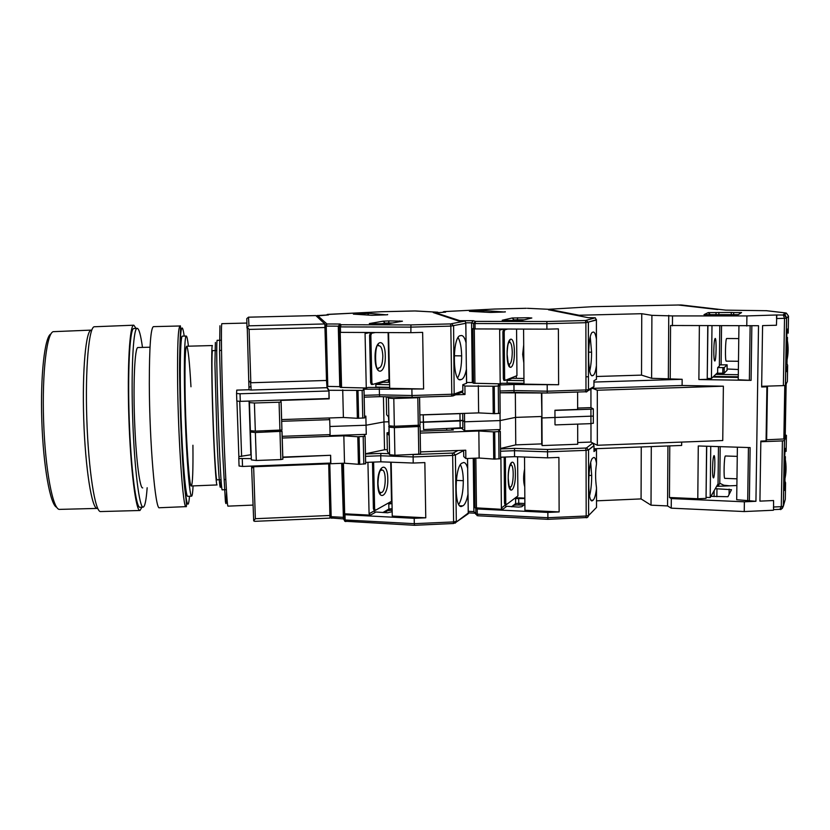 <?xml version="1.0" encoding="UTF-8"?>
<svg xmlns="http://www.w3.org/2000/svg" width="830" height="830" viewBox="0 0 830 830"><rect width="100%" height="100%" fill="white"/><g stroke="black" fill="none" stroke-linecap="round" stroke-linejoin="round"><path stroke-width="1.25" d="M50.931 333.919C44.706 336.565 40.276 375.482 41.822 421.007C43.305 466.533 50.308 505.076 56.699 507.296M97.235 508.417L59.687 509.381C53.016 510.554 45.204 470.185 43.606 420.966C41.936 371.757 47.04 330.931 53.763 331.647L91.383 330.101C85.936 329.334 82.066 370.242 83.747 419.627C85.355 469.023 91.933 509.568 97.318 508.417M141.94 507.192L139.98 510.492L100.669 511.56C95.211 512.753 88.499 470.766 86.828 419.534C85.085 368.292 88.986 325.931 94.516 326.75L133.817 325.194L135.996 328.348M139.98 510.492C135.923 511.654 130.559 469.521 128.878 418.123C127.135 366.736 129.688 324.312 133.817 325.194M137.209 328.317L133.506 328.556C129.677 330.454 127.519 372.411 129.283 420.841C131.005 469.272 136.058 508.219 139.897 507.286L143.154 507.14C139.43 508.074 134.491 469.147 132.769 420.717C131.016 372.307 133.07 330.371 136.784 328.473L137.209 328.317C138.984 328.628 140.737 334.998 142.49 347.417M147.159 487.739C146.236 500.241 144.908 506.705 143.154 507.14M150.012 347.21L138.039 347.531C134.688 346.183 132.914 385.556 134.844 427.077C136.348 461.978 139.969 488.808 142.708 487.916M192.923 445.243C193.172 470.724 192.633 484.295 191.305 485.975L217.035 484.938C216.163 485.747 214.399 459.052 213.134 424.4C211.588 383.19 211.276 344.16 212.397 345.55L186.657 346.235C188.088 347.812 189.531 361.32 190.973 386.77M216.806 350.519L212.584 350.634C211.546 349.368 211.826 385.566 213.258 423.705C214.431 455.774 216.07 480.591 216.879 479.854L221.102 479.688M186.055 506.632L159.464 507.742C155.376 511.156 149.4 441.736 149.317 383.419C149.348 346.94 150.728 328.016 153.436 326.636L180.037 325.983C181.563 323.129 178.875 347.386 179.747 383.128C180.193 420.073 182.559 467.134 184.675 488.019C187.269 508.074 186.387 506.86 186.055 506.632C183.15 509.983 178.222 440.709 177.62 382.568C177.298 346.203 178.108 327.331 180.037 325.983M191.305 485.975C189.24 488.351 185.65 435.003 185.08 390.38C184.758 362.129 185.287 347.417 186.657 346.235M193.079 485.903C192.747 492.595 192.249 496.018 191.595 496.174C189.686 496.963 186.626 460.38 185.173 416.245C183.689 372.11 184.312 335.393 186.262 336.046C186.926 336.15 187.653 339.532 188.431 346.193M186.262 336.046L182.382 336.14C180.307 335.496 179.581 372.234 181.054 416.39C182.517 460.536 185.692 497.129 187.715 496.33L191.595 496.174M248.959 325.827L248.533 317.185L315.815 315.566L324.841 323.949L248.959 325.827L247.236 326.999L248.741 380.628L250.847 382.755L326.512 380.462L327.02 387.683L328.971 390.982L240.036 393.762L236.56 393.503L236.758 390.121L249.042 389.737M326.512 380.462L324.841 323.949M236.56 393.503L236.82 401.066L240.295 401.357L329.168 398.504L328.971 390.982M328.877 417.978L329.718 419.658L330.101 434.619L282.117 436.321M330.506 455.286L282.76 457.423M251.303 458.606L238.801 458.534L239.061 466.014L242.526 466.45L330.838 463.057L330.641 455.629M328.701 463.14L329.935 518.117L255.443 521.302M328.68 463.856L253.337 466.771L253.451 466.024M238.801 458.534L238.864 456.604L251.179 454.726M281.661 421.298L329.718 419.658M281.692 430.957L281.671 430.085M251.096 390.038L250.971 386.303L248.959 387.465L249.042 389.83L251.096 390.038L327.02 387.683M253.337 466.771L251.666 468.442L251.583 466.097M248.959 387.465L248.741 380.628M253.638 466.74L255.36 518.709L253.7 520.898L254.914 521.396M253.7 520.898L251.666 468.442M238.864 456.604L236.944 401.17M249.062 401.077L250.857 454.736M281.121 430.957L281.1 430.189M239.725 401.367L241.613 456.5M250.971 386.303L250.546 382.734M325.132 327.508L249.083 329.417L247.236 326.999M248.533 317.185L246.79 318.596L246.977 327.985M343.423 518.418L341.68 463.316M345.612 521.531L344.761 521.23L343.018 517.318L331.17 516.696L331.969 518.242M414.544 525.245L414.295 523.678L345.135 519.974L345.934 521.541M453.315 523.512L414.492 525.297L344.761 521.23M467.518 458.482L467.643 468.172C466.595 464.416 465.257 462.518 463.648 462.497L462.341 463.026C454.747 464.478 453.782 507.919 461.376 506.508L463.285 505.605C465.246 504.101 466.813 500.334 467.975 494.296L468.296 513.614L467.664 514.061M462.922 427.709L423.591 429.577L423.466 422.231L419.98 422.169L462.787 420.395L464.593 421.806L500.106 420.571L515.544 417.397L541.585 416.494L515.544 417.397L515.762 444.87L541.741 443.894L541.585 416.494L541.949 417.947L593.336 416.089L554.969 417.49L555 424.732L554.938 410.238L577.639 409.47L577.607 392.019M420.499 451.904L465.744 450.202L465.848 458.544L463.731 456.552L463.638 450.285M392.009 503.603L388.803 503.986L390.328 503.125L390.297 501.953M392.175 511.674L387.537 512.784L375.326 511.965M390.712 462.186L391.501 501.289L375.357 510.346L374.112 510.274L373.376 508.707L372.504 462.134M367.929 462.31L369.08 513.76L374.008 511L375.285 512.369L370.367 515.15L344.668 513.812L343.423 463.254M282.75 457.091L330.631 455.286L330.589 463.067M329.811 434.63L329.842 435.646L329.386 434.64M455.162 523.18L456.189 522.132L453.377 523.554L453.605 521.925L414.295 523.678L414.201 518.314L345.01 514.704L343.745 514.393L343.413 513.511L344.668 513.812M414.201 518.314L425.769 517.806L424.846 462.59L413.205 463.047L413.112 454.56M329.842 435.646L366.269 434.339L366.061 425.23L329.894 426.495L366.061 425.23L383.958 421.931L388.575 421.775L383.958 421.931L384.529 449.756L387.361 449.653M390.328 503.125L391.999 503.208M391.179 462.206L392.258 516.073L425.769 517.806M372.359 462.611L373.625 462.652L374.62 508.769L373.376 508.707M375.357 510.346L374.62 508.769M369.08 513.76L370.367 515.15M373.78 462.082L373.625 462.652M357.792 436.746L358.436 464.292L359.701 464.312L365.677 463.742L365.065 436.3L357.792 436.746L343.838 435.823L282.169 438.033M358.436 464.292L344.512 463.213L330.848 463.731M413.205 463.047L380.856 461.812L365.605 462.403M280.82 459.571L282.864 459.156L282.013 431.299L255.37 432.523L256.294 460.494L280.82 459.571L279.969 431.662M255.37 432.523L250.421 432.025L251.355 459.903L256.294 460.494M366.269 434.339L364.1 434.754L365.065 436.248L365.636 463.846M467.643 468.172L467.975 494.296M458.783 504.422C461.739 499.38 463.254 491.464 463.306 480.684C463.161 473.432 462.196 468.13 460.411 464.769M462.912 505.812L459.851 505.844M423.165 414.782L423.591 429.577M446.716 430.231L446.685 428.757M384.529 449.756L365.418 453.792M387.786 478.806C388.43 496.89 378.013 502.7 377.775 483.9C377.204 465.236 387.693 460.401 387.786 478.806M380.856 461.812L380.721 455.763L365.47 456.334M344.512 463.213L343.838 435.823M250.421 432.025L253.721 430.978M264.863 430.801L282.013 431.299M388.907 453.699L380.939 453.408L380.721 455.763L413.101 456.936L452.661 455.431L453.605 521.925L456.324 521.396L455.39 455.016L463.648 450.597M381.385 470.288C387.122 467.352 386.064 495.105 380.545 492.283L380.493 493.207C380.866 493.726 378.656 493.539 377.982 483.776C378.345 470.309 381.603 469.023 381.406 469.458L381.385 470.288M437.711 312.205L433.239 312.547L458.368 320.899L465.132 321.034L465.786 323.316L450.825 326.117L450.472 323.918L465.132 321.034M317.433 315.473L326.947 323.98L340.165 324.011L341.109 324.738L410.943 324.914L410.86 332.685L422.646 332.384L423.601 388.969L389.695 388.336L388.575 332.591M340.165 324.011L338.287 326.159L339.107 326.833L341.109 324.738L340.393 326.906L410.767 327.124L450.825 326.117L451.79 394.25L454.539 393.939L462.87 390.754L462.787 384.726L466.616 383.252L466.429 369.101M325.049 325.495L326.947 323.98L326.232 326.117L338.287 326.159L339.781 386.645L327.788 386.417L326.232 326.117L325.08 326.076M327.694 314.373L328.296 314.933M437.815 312.215L414.44 310.949L381.686 311.727L327.176 314.497M462.134 392.268L462.87 390.754M389.571 382.35L383.17 382.246L375.855 384.446L375.907 387.102L374.755 387.454M383.377 381.25L383.398 382.246M374.06 332.519L370.253 333.255L369.589 335.424L370.616 382.64L371.373 384.446L372.639 384.466L389.052 379.559L388.108 332.581M389.675 387.517L368.198 387.423L366.279 388.004L365.065 333.567L370.211 332.508M466.377 369.443C465.205 375.202 463.617 378.532 461.605 379.424L460.245 379.808C452.153 381.209 452.558 334.749 460.65 335.694L461.418 335.507C463.275 335.59 464.821 337.986 466.035 342.697L466.553 383.346M281.609 419.586L343.392 417.49L357.367 418.299L364.609 417.915L364.028 390.09L363.281 389.218L423.601 388.969M411.888 389.343L411.991 395.526L451.79 394.25L451.541 396.086L412.22 397.352L411.991 395.526L379.445 394.852L379.31 388.72M410.86 332.685L340.528 332.374L340.393 326.906L339.107 326.833L339.242 332.28L340.528 332.374M329.406 419.046L329.375 417.967M326.968 386.967L328.96 390.297L328.991 398.514M462.02 413.465L459.965 413.641L460.059 420.966L462.818 420.416M383.439 396.74L383.958 421.931L366.061 425.23L365.864 416.11L364.567 416.338M460.162 428.28L460.059 420.966L423.466 422.231L423.227 414.782M366.279 388.004L340.29 387.382L339.242 332.28M375.907 387.102L389.675 387.351M375.855 384.446L389.623 384.695M383.989 381.074L384.01 382.257M370.616 382.64L371.882 382.661L372.639 384.466M369.589 335.424L370.854 335.434L371.882 382.661M370.854 335.434L371.529 333.255L370.253 333.255M371.529 333.255L375.326 332.529M365.065 333.567L366.051 332.488M457.631 377.847C460.297 373.241 461.646 365.916 461.656 355.863C461.47 347.48 460.287 341.389 458.108 337.603M459.27 379.559L461.231 379.518M451.582 323.845L453.595 325.931L454.166 395.153L451.541 396.086L412.22 397.352L379.746 396.647L412.188 397.331M326.927 386.365L327.788 386.417M328.96 390.297L362.139 390.38L362.772 418.164M364.609 417.915L363.986 390.162L362.139 390.38M340.29 387.382L339.781 386.645M249.436 402.602L254.405 403.007L255.329 431.133L250.37 430.646L249.394 401.066M329.178 398.846L280.768 400.402L281.069 401.969L279.067 402.218L254.405 403.007M459.965 413.641L423.342 414.886M388.492 382.329L388.44 379.735M375.077 358.187C374.506 339.014 385.172 336.907 385.276 355.676C385.929 374.268 375.336 377.391 375.077 358.187M343.392 417.49L342.717 389.861M255.329 431.133L281.92 429.992L281.121 401.907M364.1 395.339L379.445 394.852L379.725 396.667L364.142 397.165L379.694 396.647M382.848 355.956C382.62 364.111 381.095 368.136 378.252 368.043L378.221 368.935C374.704 370.72 374.704 343.693 378.376 344.927L378.407 345.778C380.939 345.415 382.423 348.808 382.848 355.956M475.964 514.413L473.899 511.602L473.245 458.264M547.893 519.269L547.893 517.723L477.281 514.164L477.852 515.721M585.658 517.578L547.893 519.321L477.738 515.762L473.899 511.602L468.234 511.322M587.588 517.183L588.626 515.503L588.543 449.953L594 445.7L594 451.572L596.48 449.58L596.48 463.099C595.826 459.374 594.965 457.486 593.896 457.434L593.035 457.942C588.024 459.301 587.069 502.358 592.091 500.864L593.326 500.002C594.622 498.55 595.681 494.856 596.5 488.901L596.511 507.431L595.504 508.458M577.722 442.556L590.981 442.058L590.97 423.642L555.312 424.908M590.981 442.058L592.817 443.075L586.54 447.889L588.543 449.953L586.073 450.358L586.177 516.011L547.893 517.723L547.862 512.421L477.219 508.966L475.04 507.804L502.679 509.381L506.227 506.694L504.941 505.346L501.382 508.012L502.679 509.381M594 445.7L592.817 443.075M524.84 498.508L515.586 498.581L516.675 496.859M524.882 504.277L521.821 506.705L518.615 507.089L505.864 506.207M517.588 456.78L517.91 495.935L506.29 504.692L505.014 504.63L504.495 503.063L504.173 457.071M500.895 457.206L501.382 508.012M464.717 430.832L500.189 429.567L500.106 420.571L464.593 421.806L464.717 430.832L461.625 428.29L451.769 428.643L451.79 430.054M547.862 512.421L559.13 511.923L558.912 457.413L547.582 457.849L547.53 449.487L514.527 448.387L514.496 450.7L500.521 451.23M593.336 423.134L590.939 423.653L590.918 409.19L555.239 410.404M596.48 449.58L594 449.134M516.685 497.751L524.83 498.125M524.529 457.029L524.923 510.263L559.13 511.923M504.069 457.538L505.356 457.589L505.771 503.125L504.495 503.063M506.29 504.692L505.771 503.125M505.47 457.029L505.356 457.589M493.435 431.88L493.715 459.073L494.991 459.094L500.594 458.679L500.334 431.507L493.435 431.88L478.837 430.998L420.177 433.094M493.715 459.073L479.149 458.036L465.848 458.544M547.582 457.849L514.548 456.676L500.583 457.216M402.571 425.987L420.094 426.454L394.375 427.637L389.052 427.16L389.602 454.684L394.914 455.255L420.54 454.062L420.094 426.527M389.602 454.684L387.392 451.562L387.019 432.835L388.793 432.482M500.189 429.567L498.332 429.961L500.334 431.393L500.594 458.679M420.136 431.175L453.346 429.992L451.769 428.643M389.052 427.16L388.845 435.19L387.019 432.835M596.48 463.099L596.448 464.261C595.317 471.274 595.317 479.003 596.459 487.449L596.5 488.901M589.591 495.759C590.95 490.343 591.655 483.579 591.697 475.476L590.711 462.735M593.077 500.21L591.095 500.231M554.938 410.238L554.969 417.49L541.949 417.947L542.104 445.575L577.722 444.247L577.68 424.12M515.762 444.87L500.49 448.47M541.741 443.894L542.104 445.575M515.389 473.691C515.731 491.557 508.24 497.18 508.188 478.609C507.898 460.173 515.44 455.504 515.389 473.691M514.548 456.676L514.496 450.7L547.551 451.821L586.073 450.358L585.555 448.055L547.53 449.487M479.149 458.036L478.837 430.998M394.375 427.637L394.914 455.255M392.03 426.07L388.679 426.703M524.622 468.971C523.253 475.943 523.294 481.898 524.747 486.837M509.61 466.336L510.751 465.101C514.496 463.731 513.697 488.237 510.035 487.065L508.894 485.706M548.609 309.777L588.2 317.683L595.297 317.797L596.407 320.038L585.887 322.694L585.358 320.536L595.297 317.797M435.262 312.651L459.82 320.681L473.318 320.702L475.538 321.386L546.866 321.501L546.908 329.168L558.383 328.877L558.611 384.726L523.989 384.134L523.585 329.085M473.318 320.702L471.585 322.818L473.577 323.461L475.538 321.386L475.009 323.534L546.887 323.679L585.887 322.694L585.98 389.955L588.46 389.654L593.958 386.593L593.948 380.648L596.438 379.32L596.428 365.584C595.618 371.269 594.55 374.538 593.222 375.399L592.34 375.762C586.997 377.162 587.619 331.222 592.931 332.218L593.44 332.042C594.664 332.135 595.65 334.521 596.417 339.169L596.428 365.584M458.959 320.899L459.581 320.909M443.811 311.613L445.388 312.132M494.327 309.061L443.874 311.603L442.618 312.267L443.936 311.603L494.327 309.061L526.293 308.293L494.296 309.05M590.918 409.19L593.326 408.868L590.95 407.623L590.929 389.135M588.19 390.66L592.765 388.098L593.958 386.593M523.948 378.47L512.338 378.283L507.078 380.399L507.099 383.024L506.425 383.294M512.494 377.453L512.494 378.283M506.487 329.033L503.395 329.821L502.897 331.959L503.333 378.573L503.862 380.358L505.148 380.379L516.945 375.668L516.571 329.064M523.989 383.356L501.569 383.273L500.189 383.834L499.67 330.091L503.447 329.022M419.856 414.896L478.63 412.894L494.524 413.672L494.244 386.23L499.888 385.919L498.332 384.995L513.946 384.508L558.611 384.726M547.198 385.089L547.229 391.189L585.98 389.955L585.524 391.77L547.24 393.005L547.229 391.189L513.998 390.567L513.946 384.508M546.908 329.168L475.071 328.919L475.009 323.534L473.577 323.461L473.639 328.836L475.071 328.919M465.869 322.808L471.585 322.818L472.312 382.547L466.585 382.443M464.489 413.371L464.593 421.806L462.787 420.395M462.787 384.726L464.904 386.043L465.018 394.489L461.646 392.268M590.95 407.623L577.639 408.07M541.814 392.901L541.949 417.947L541.451 392.891M515.337 392.383L515.544 417.397L500.106 420.571L500.034 413.371M508.489 364.692L509.381 364.619M500.189 383.834L473.525 383.252L472.872 328.576L473.639 328.836M507.099 383.024L523.989 383.304M507.078 380.399L523.969 380.669M513.116 377.194L513.127 378.293M503.333 378.573L504.63 378.594L505.148 380.379M502.897 331.959L504.194 331.959L504.63 378.594M504.194 331.959L504.692 329.821L503.395 329.821M504.692 329.821L507.773 329.033M499.67 330.091L500.718 329.012M589.757 370.834C590.939 365.906 591.551 359.691 591.583 352.19L590.265 337.105M591.697 375.513L592.973 375.492M464.904 386.043L494.244 386.23M473.525 383.252L472.312 382.547M389.021 425.8L388.461 398.13L393.804 398.514L394.343 426.278L389.021 425.8L388.482 416.847L386.645 414.71L386.282 396.802M494.524 413.672L500.158 413.319L499.899 385.919M388.461 398.13L387.195 396.823M419.212 397.124L417.812 397.736L393.804 398.514M465.018 394.489L455.068 394.81M516.333 378.345L516.322 375.917M507.078 354.452C506.788 335.528 514.434 333.525 514.382 352.055C514.735 370.419 507.13 373.417 507.078 354.452M478.63 412.894L478.308 385.628M394.343 426.278L420.032 425.188L419.596 397.508M499.94 391.013L513.998 390.567L514.061 392.362L547.24 392.984L585.524 391.77C586.302 392.424 587.277 391.719 588.46 389.654L587.007 391.573M523.709 344.813L522.682 354.337L523.844 363.104M508.24 343.485L509.433 342.116C511.114 342.365 512.058 345.768 512.266 352.325C512.11 359.795 511.083 363.799 509.195 364.339L507.991 362.938M785.377 456.666L784.931 481.971M787.006 363.26L787.463 337.374M712.565 468.597C712.545 474.428 712.835 477.53 713.427 477.914C714.869 478.246 715.481 454.954 714.018 455.597C713.229 456.614 712.742 460.94 712.565 468.597M719.797 325.951L719.351 366.082L717.691 367.597L717.639 372.618L713.634 376.415L738.285 376.768M713.8 350.644C713.8 357.045 714.122 360.511 714.765 361.019C716.238 361.434 716.663 337.862 715.18 338.443C714.423 339.273 713.966 343.34 713.8 350.644M725.451 455.981L725.43 455.981C724.102 455.546 723.49 479.097 724.839 478.36L736.967 478.827M738.939 326.003L738.244 379.756L751.077 380.368L751.845 325.889M706.724 446.229L706.05 498.394L697.791 498.747L669.447 497.502L671.294 498.581L744.375 501.808L755.933 501.299L736.698 499.702L737.382 447.194M718.458 446.592L718.054 483.859L710.21 497.533L710.739 446.353M681.036 304.963L592.817 306.675L548.609 309.289L579.091 315.244L641.756 313.709L651.903 315.338L672.508 315.919L746.907 315.929L776.818 314.985L776.434 325.246L762.583 325.609L761.66 386.313L783.364 385.618L785.408 385.379L786.052 384.145L785.097 438.914L784.443 440.606L782.41 440.917L781.289 506.663L783.364 506.176L782.234 508.5M738.773 338.578L726.717 338.505C725.368 338.007 724.922 361.839 726.302 361.143L738.482 361.278M738.316 374.714L715.761 374.392M727.059 370.305L724.175 373.22L717.006 373.22M717.691 367.597L724.248 367.576L727.122 364.827L719.371 364.889M711.984 325.931L711.435 378.49L713.634 376.415M715.284 488.683L731.489 489.71L727.941 496.714L710.885 496.361M710.957 496.371L714.122 490.841L714.059 496.61M710.21 497.533L706.216 497.357M707.928 325.92L707.233 379.3L707.762 325.92M738.275 377.422L712.96 377.048M750.133 325.931L749.376 379.933M747.706 500.189L748.442 447.536M706.569 446.229L706.05 498.394M766.567 439.786L785.097 438.914M766.65 310.711L725.773 310.14L681.617 305.004M729.653 485.82L723.739 485.208L719.786 483.268L718.054 486.318M717.421 486.339L717.442 484.917M738.378 369.506L727.07 368.997M724.248 368.862L722.837 368.8M717.774 309.549L677.923 304.963M711.435 378.49L707.399 378.428M681.679 442.089L681.658 445.44L594 448.771M592.62 442.971L597.341 445.264L597.31 390.245L723.376 386.199L682.104 385.494L592.568 388.357L597.31 390.245M682.104 385.494L682.156 379.3L651.602 378.293L641.528 375.119L596.438 376.498M593.948 382.059L682.156 379.3M767.48 386.126L766.64 439.62L766.069 440.886L760.84 441.083L759.927 501.133L760.83 441.736L782.41 440.917M641.258 446.976L641.071 498.913L651.011 505.169L651.291 446.592M651.011 505.169L667.548 505.927L667.932 445.969M779.91 509.247L781.289 506.663L773.446 507.006L773.622 509.527M720.191 446.654L719.786 483.268M671.294 498.581L671.231 508.157L744.24 511.55L744.375 501.808M736.884 485.519L716.601 486.37M699.368 325.9L698.881 379.559L751.077 380.368M707.233 379.3L698.881 379.559M749.376 501.019L750.123 447.588L698.279 445.969L697.791 498.747M667.548 505.927L671.231 508.157M669.447 497.502L669.779 445.897M776.59 315.182L776.538 318.544L784.516 318.336L783.209 314.819L785.139 312.889L786.352 313.086L788.5 316.106L788.199 333.152L787.66 328.991C786.944 330.537 786.435 338.235 786.114 352.065C785.958 364.194 786.176 370.72 786.757 371.643L787.639 365.283L787.359 381.53L786.145 383.958L785.19 438.665L786.415 435.335L786.135 451.364L785.657 448.273C784.91 450.182 784.36 458.378 784.018 472.882L784.599 490.426L785.585 482.79L785.045 481.442M785.253 434.941L786.415 435.335M785.585 482.79L785.294 499.307L783.364 506.176L784.506 440.543M787.639 365.283L786.913 363.561M721.114 364.474L721.55 325.951M596.5 500.832L641.071 498.913M597.341 445.264L722.754 440.543L723.376 386.199M588.449 376.747L585.97 376.82M762.583 325.609L761.65 386.977L766.91 386.811L767.325 386.126M766.91 386.811L766.069 440.886M759.927 501.133L773.56 500.532L773.591 509.61M773.394 510.243L744.24 511.55M755.933 501.299L758.516 325.713L670.557 325.495L670.204 379.113M733.678 312.568L741.564 312.568L738.233 314.653L703.996 314.653L708.239 312.588L716.031 312.578L716.01 314.798L716.062 312.568L731.282 312.433L733.678 312.568L733.647 314.653M548.609 309.881L548.609 309.289L527.631 308.314M579.091 315.888L579.091 315.244M641.528 375.119L641.756 313.709M651.602 378.293L651.903 315.338M668.347 378.553L668.752 315.338M672.435 325.827L672.508 315.919M746.772 326.024L746.907 315.929M710.324 314.653L708.239 312.588M189.52 496.257C188.099 512.535 186.024 503.841 183.295 470.164C181.013 437.42 180.048 402.56 179.809 383.273C179.207 354.929 180.38 309.32 184.198 336.098M255.36 518.709L330.029 515.471M249.083 329.417L250.847 382.755M246.863 323.057L221.89 323.669C220.946 322.839 221.454 364.505 223.146 414.99C224.816 465.474 227.078 507.057 227.96 506.144L252.891 505.096M242.267 458.949L242.526 466.45M240.295 401.357L240.036 393.762M219.929 325.775L219.577 351.879L222.295 446.509L225.376 501.164C225.812 504.443 226.144 504.433 226.372 501.133L226.517 491.723M220.552 340.248L217.346 340.342C214.929 334.936 220.272 495.406 222.326 489.814L225.532 489.69M215.375 342.468L214.918 363.831L216.972 438.385C218.487 475.6 220.51 500.76 220.905 479.699M392.144 510.18L387.776 510.616M392.113 508.676L388.907 509.06L387.34 510.865M388.803 503.986L388.907 509.06L382.848 512.546M331.647 518.231L330.039 516.955M468.276 513.718L456.189 522.132L468.213 513.054M329.78 463.099L331.17 516.696L330.039 516.488M345.01 514.704L345.135 519.974L343.879 519.653L343.745 514.393M342.168 463.296L343.413 513.511M458.015 450.493L453.408 452.931L455.39 455.016L452.661 455.431L452.309 453.087L413.267 454.57M468.276 513.241L468.027 493.943M463.306 480.684L456.272 480.394M467.705 468.442L467.57 458.482L467.684 468.348M453.408 452.931L452.309 453.087M380.939 453.408L365.418 453.989M359.701 464.312L359.068 436.756M363.187 436.611L363.81 464.157M386.344 314.829L371.85 315.307L353.383 314.114L368.987 313.346L386.23 314.829M382.962 323.887L369.34 323.565L383.221 321.169L389.104 320.909L402.446 321.2L389.052 323.607L383.045 323.887M415.529 310.96L381.727 311.727L327.798 314.373L326.47 315.016M328.504 314.923L316.292 316.012M410.943 324.914L450.472 323.918M387.662 314.508L386.905 314.788M368.987 313.346L367.524 315.016M363.364 313.387L364.277 314.809M354.825 313.802L355.406 314.238M370.263 323.814L369.34 323.565M402.446 321.2L401.834 321.314M399.614 320.92L399.106 321.801M389.104 320.909L388.482 322.995L392.434 322.995M383.221 321.169L385.12 323.14L388.482 322.995L388.492 323.679M380.98 323.876L385.12 323.14L385.13 323.856M437.773 312.205L415.788 310.97M466.035 342.697L465.786 323.316M341.566 387.537L340.207 332.363M466.097 342.998L465.838 323.057M454.186 355.78L461.656 355.863M462.735 391.853L453.024 395.91M451.572 396.066L452.599 395.952M357.367 418.299L356.724 390.505M279.928 430.282L279.067 402.218M358.643 418.31L358 390.505M524 504.972L519.124 504.785L518.729 503.229L515.627 503.603L513.874 505.397M519.03 504.733L514.081 505.231M524.871 503.52L518.729 503.229L518.688 498.228M515.586 498.581L515.627 503.603L511.55 506.746M477.634 515.721L476.939 515.544M594 445.565L588.532 449.819L588.615 515.513C587.951 517.329 586.997 518.034 585.773 517.619L586.177 516.011L588.615 515.513L596.511 507.431M477.219 508.966L477.281 514.164L475.87 513.863L475.808 508.666M476.451 508.105L475.849 458.16M474.438 458.222L475.04 507.804M591.697 475.476L588.895 475.362M586.54 447.889L585.555 448.055M514.527 448.387L500.5 448.916M418.797 454.352L418.32 426.796M494.991 459.094L494.711 431.891M498.726 431.745L498.996 458.938M504.391 311.987L490.457 312.454L470.496 311.043L484.118 310.596L504.246 311.997M516.634 320.556L502.223 320.256L512.203 317.994L528.461 317.745L531.823 318.004L522.35 320.287L505.626 320.536M445.627 312.122L434.443 312.952L445.492 312.122M546.866 321.501L585.358 320.536M505.18 311.686L504.443 311.987M484.118 310.596L482.77 312.038M478.464 310.638L479.45 311.862M470.496 311.043L471.098 311.416M503.094 320.473L502.223 320.256M522.35 320.287L521.8 320.37M531.823 318.004L530.972 318.212M528.461 317.745L528.046 318.907M517.733 317.734L517.266 319.789L524.373 319.799M512.203 317.994L514.112 319.934L517.266 319.789L517.277 320.546M511.529 320.546L514.112 319.934L514.112 320.546M586.354 320.463L588.377 322.517L588.47 389.654L588.346 322.154L596.448 319.675M527.424 308.304L548.609 309.3M596.417 339.169L596.407 320.038M474.947 383.398L474.293 328.908M588.522 352.159L591.583 352.19M547.24 393.005L499.961 392.808L514.05 392.351M585.586 391.75L586.457 391.636M493.238 413.662L492.958 386.23M418.289 425.437L417.812 397.736M498.28 386.106L498.55 413.537M727.049 370.356L727.122 364.827M724.196 373.21L724.258 367.565M722.785 373.313L722.847 367.659M717.628 373.241L717.639 372.618M729.072 494.462L729.145 489.15M716.964 488.642L716.871 496.734M784.786 385.514L783.852 439.143M783.364 385.618L784.516 318.336L786.622 318.17L788.5 316.106M785.46 385.327L786.622 318.17L784.443 315.037L786.352 313.086M776.818 314.985L784.443 315.037C785.253 314.975 785.958 316.023 786.57 318.191L785.408 385.379M718.863 314.798L718.894 312.443M731.282 312.433L731.261 314.653M785.139 312.889L765.976 310.659M221.517 350.395L220.106 350.436M225.812 479.501L224.401 479.564M315.805 315.566L248.409 317.185M384.311 512.618L388.585 510.149L392.144 510.222M330.786 517.92L343.599 518.916M462.891 427.886L462.694 413.433M468.255 513.168L468.016 494.068M281.961 431.372L282.812 459.239M353.445 314.114L371.964 315.307L387.589 314.746M388.44 323.679L369.889 323.804M316.936 315.587L328.389 314.923M466.076 342.883L465.827 323.15M466.595 383.325L466.419 369.226M281.92 429.992L281.069 401.969M512.089 506.777L515.565 504.08L515.119 505.014L523.958 505.014M468.255 512.878L474.905 513.21M593.336 423.31L593.326 408.868M510.751 465.101L511.27 463.14C511.062 461.522 508.002 469.064 508.24 478.568C509.101 487.179 509.828 490.706 510.419 489.15L510.035 487.065M420.063 426.558L420.54 454.062M469.448 311.333L490.551 312.454L505.346 311.924M505.584 320.536L502.887 320.463M521.634 320.38L516.665 320.546M509.195 364.339L509.63 366.404C508.987 368.167 508.157 364.142 507.13 354.337C507.317 346.38 508.24 341.638 509.911 340.103L509.433 342.116M420.032 425.188L419.555 397.529M499.888 385.919L500.158 413.319M783.997 483.299L784.547 480.487C786.363 473.162 786.539 465.786 785.107 458.357L784.703 455.473M786.114 364.443L786.664 361.527C788.448 354.109 788.604 346.67 787.13 339.211L786.705 336.275M724.248 367.576L724.175 373.22M714.091 496.61L714.153 490.644M725.43 455.981L737.258 456.376M784.443 440.606L783.313 506.259C781.601 509.153 780.563 510.17 780.19 509.309L773.57 509.61M785.066 438.956L786.02 384.207M785.439 312.9L766.287 310.669"/></g></svg>
